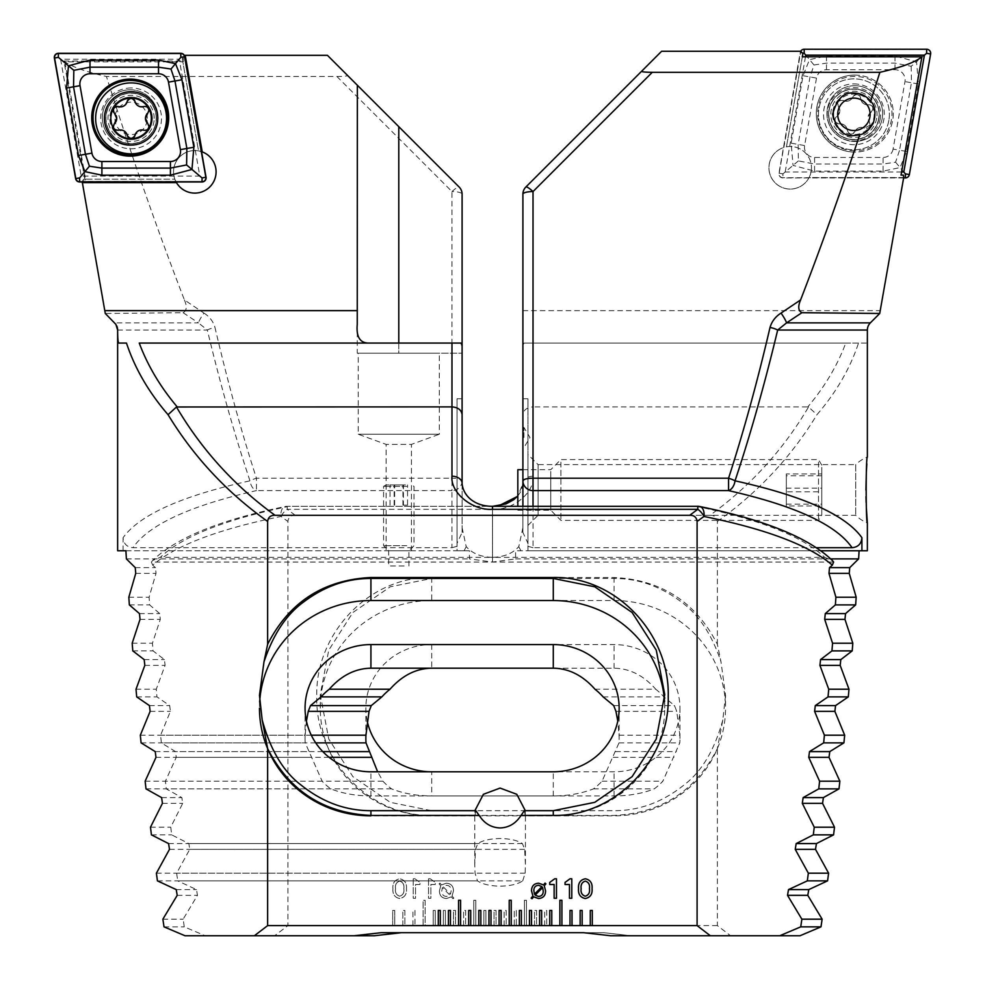<?xml version="1.0" encoding="UTF-8"?>
<svg xmlns="http://www.w3.org/2000/svg" width="985" height="985" viewBox="0 0 985 985"><rect width="100%" height="100%" fill="white"/><g stroke="black" fill="none" stroke-linecap="round" stroke-linejoin="round"><path stroke-width="0.74" stroke-dasharray="4.92 3.69" d="M386.12 550.75L411.447 550.75L386.12 550.75L386.12 444.383L358.257 434.25L358.257 353.196L439.31 353.196L358.257 353.196M411.447 550.75L411.447 444.383L386.12 444.383L411.447 444.383L439.31 434.25L358.257 434.25L439.31 434.25L439.31 353.196M139.242 343.063L398.79 343.063L398.79 353.196L357.247 353.196L357.247 324.348M357.247 353.196L462.1 353.196L462.1 194.18A10.133 10.133 0 0 0 459.133 187.015L398.79 126.671M497.708 506.327L492.5 506.684C474.167 505.194 464.034 497.425 462.1 483.376L462.1 398.79L462.1 532.442L457.04 543.326L457.04 550.75L469.426 550.75L469.426 558.889L492.5 562.066L833.618 562.066M117.634 550.75L457.04 550.75L457.04 398.79L457.04 543.326M522.715 880.861L525.153 873.19L525.424 864.288L524.66 849.341L522.419 843.591C517.408 840.365 509.971 838.678 500.097 838.53C490.222 838.678 482.785 840.365 477.774 843.591L475.533 849.341L474.77 864.288L475.041 873.19L477.491 880.861C482.428 884.222 489.964 885.983 500.097 886.143C510.23 885.983 517.765 884.222 522.715 880.861L177.694 880.861L176.647 873.19L189.76 849.341L188.837 843.591L171.698 834.861L170.75 827.203L182.693 803.341L181.856 797.604L166.256 788.874L165.406 781.203L176.253 757.354L175.49 751.604L161.355 742.875L160.592 735.204L170.393 711.355L169.703 705.605L156.96 696.875L156.27 689.217L165.074 665.367L164.458 659.618L153.057 650.888L152.441 643.217L160.296 619.368L159.73 613.618L149.621 604.888L149.092 597.23L156.012 573.369L155.507 567.631L152.675 565.156C175.675 545.394 218.473 529.154 281.057 516.46L287.903 521.434L287.903 925.617L274.643 935.75L205.249 935.75L184.269 926.86L183.136 919.19L197.48 895.34L196.483 889.59L177.694 880.861M475.804 810.68L474.918 815.839L474.893 810.68M131.091 87.973A30.4 30.4 0 0 0 100.692 118.372A30.4 30.4 0 0 0 131.091 148.772A30.4 30.4 0 0 0 161.478 118.372A30.4 30.4 0 0 0 131.091 87.973M131.091 97.096A21.276 21.276 0 0 0 109.815 118.372A21.276 21.276 0 0 0 131.091 139.648A21.276 21.276 0 0 0 152.367 118.372A21.276 21.276 0 0 0 110.221 114.223L112.893 129.404A21.276 21.276 0 0 0 152.367 118.372A21.276 21.276 0 0 0 131.091 97.096M112.893 129.404L110.221 114.223M173.532 171.846A21.276 21.276 0 0 0 194.808 193.122A21.276 21.276 0 0 0 216.084 171.846A21.276 21.276 0 0 0 194.808 150.57A21.276 21.276 0 0 0 173.532 171.846A21.276 21.276 0 0 1 198.551 150.89L182.853 61.895L64.961 61.895L85.547 179.159L174.825 179.159A21.276 21.276 0 0 1 173.532 171.846M327.451 55.332L347.533 75.414C347.631 76.079 344.097 76.448 336.907 76.498L106.442 76.498C84.944 71.609 70.785 66.438 63.951 60.996L84.956 180.095L82.568 180.772L83.688 179.159L82.888 181.462L175.823 181.462L176.463 182.607M175.823 181.462L174.825 179.159L85.547 179.159M462.1 532.442L462.1 480.828A10.133 9.788 0 0 1 451.98 490.616L451.98 547.722L132.913 547.722C148.735 524.746 189.908 505.711 256.432 490.616A10.133 6.366 77.5 0 1 249.968 480.828C181.806 495.861 139.513 514.823 123.088 537.699C123.593 543.769 126.868 547.106 132.913 547.722M115.885 324.348A10.133 10.133 0 0 1 116.796 325.986M117.634 330.037L207.33 330.037C220.406 384.519 234.627 434.779 249.968 480.828A10.133 2.499 -18 0 1 256.432 478.205C241.51 432.156 227.683 381.897 214.964 327.414A10.133 2.561 -13.1 0 0 207.33 330.037L198.416 322.871A10.133 1.477 123.4 0 1 203.944 313.082L184.404 299.933C157.317 229.813 131.325 155.334 106.442 76.498M123.088 550.75L123.088 537.699M63.951 60.996L183.702 60.984L183.136 57.77L185.192 55.332M184.404 299.933C187.212 306.507 186.768 310.767 183.099 312.701L105.284 313.476M82.568 180.772L82.198 182.52M64 60.984L64.961 61.895M183.136 57.77L182.274 58.632L198.551 150.89L200.977 151.481L184.207 56.33L182.287 58.608L182.853 61.895M182.828 61.759L183.702 60.984M462.1 343.063L462.1 353.196L398.79 353.196L398.79 343.063L462.1 343.063M336.907 76.498L451.98 191.558L451.98 478.205A10.133 2.623 180 0 1 462.1 480.828L462.1 398.79L457.04 398.79M357.358 85.239L347.533 75.414M126.474 343.063L118.828 343.063M451.98 547.722L457.04 546.306M462.1 527.738L466.213 546.65C472.308 553.496 481.074 557.054 492.5 557.35L824.667 557.35L832.35 560.49M466.213 546.65L464.107 550.75M125.908 550.75L469.426 550.75M370.926 810.68L370.926 815.839L474.918 815.839M524.389 810.68L525.288 815.839L553.287 815.839A111.44 107.648 0 0 0 664.74 708.19A111.44 107.648 0 0 0 664.53 701.652M525.288 815.839L525.3 810.68M259.671 701.936A111.44 107.648 0 0 0 259.474 708.19L259.474 695.275M151.431 834.861L171.698 834.861M156.393 873.19L475.041 873.19M525.153 873.19L176.647 873.19M157.428 880.861L477.491 880.861M183.099 312.701L198.416 322.871L114.666 322.871M203.944 313.082C209.46 316.542 213.142 321.319 214.964 327.414M451.98 191.558A10.133 1.884 135 0 1 459.133 187.015A10.133 10.133 0 0 1 462.1 194.18A10.133 2.623 180 0 0 451.98 191.558M184.995 935.75L354.034 935.75L381.06 932.709L583.686 932.709L610.7 935.75L779.751 935.75L630.966 935.75L603.94 932.709L401.314 932.709L603.94 932.709L630.966 935.75L730.624 935.75L717.363 925.617L717.363 748.637M306.433 721.094L305.153 735.204A65.86 63.606 0 0 0 305.067 738.467A65.86 63.606 0 0 0 305.227 742.875L322.144 781.203A65.86 63.606 0 0 0 330.751 788.874C342.632 793.516 356.028 795.88 370.926 795.954L553.287 795.954C568.185 795.88 581.581 793.516 593.462 788.874A65.86 63.606 0 0 0 602.069 781.203L618.986 742.875A65.86 63.606 0 0 0 619.146 738.467A65.86 63.606 0 0 0 619.06 735.204L617.78 721.094M699.818 506.536A10.133 6.07 -78.4 0 0 697.786 506.684C760.789 519.846 803.083 536.739 824.667 557.35M126.376 558.889L469.426 558.889M594.965 689.217L655.751 689.217A65.86 63.606 0 0 1 663.902 696.875L674.503 705.605L676.744 711.355L679.847 735.204A65.86 63.606 0 0 1 679.933 738.467A65.86 63.606 0 0 1 679.773 742.875L662.856 781.203A65.86 63.606 0 0 1 654.249 788.874C642.368 793.516 628.972 795.88 614.074 795.954L431.713 795.954C416.815 795.88 403.419 793.516 391.537 788.874A65.86 63.606 0 0 1 382.931 781.203L377.637 771.797M136.016 689.217L156.27 689.217M136.693 696.875L156.96 696.875M603.115 696.875L663.902 696.875M140.326 735.204L305.153 735.204M619.06 735.204L679.847 735.204M141.089 742.875L305.227 742.875M618.986 742.875L679.773 742.875M145.14 781.203L322.144 781.203M602.069 781.203L662.856 781.203M146.002 788.874L330.751 788.874M593.462 788.874L654.249 788.874M128.826 597.23L149.092 597.23M129.355 604.888L149.621 604.888M132.187 643.217L152.441 643.217M132.79 650.888L153.057 650.888M150.483 827.203L170.75 827.203M162.87 919.19L183.136 919.19M164.015 926.86L184.269 926.86M202.233 151.899L200.977 151.481M532.023 898.714L531.161 898.148L532.91 895.956L531.531 890.859C531.592 886.081 533.968 883.533 538.66 883.2L543.523 884.936L545.05 883.089L545.899 883.865L544.286 885.798L545.555 890.871C545.518 895.624 543.166 898.172 538.524 898.529L533.71 896.842L532.023 898.714M533.87 890.859L534.473 894.171L541.959 886.635L538.561 885.269C535.298 885.577 533.735 887.436 533.87 890.859M543.227 891.031L542.637 887.571L535.114 895.131L538.524 896.448C541.738 896.165 543.301 894.355 543.227 891.031M556.476 898.258L554.136 898.258L554.136 884.493L549.716 884.493L549.716 882.412L554.727 878.78L556.476 878.78L556.476 898.258M571.792 898.258L569.465 898.258L569.465 884.493L565.045 884.493L565.045 882.412L570.044 878.78L571.792 878.78L571.792 898.258M585.287 898.529C580.313 897.483 578.072 894.195 578.552 888.667C578.072 883.139 580.313 879.839 585.287 878.78C590.286 879.827 592.539 883.126 592.059 888.667C592.539 894.208 590.274 897.495 585.287 898.529M589.461 888.667C590.027 884.702 588.636 882.178 585.312 881.119C581.975 882.191 580.596 884.715 581.15 888.667C580.596 892.619 581.987 895.131 585.312 896.19C588.636 895.131 590.027 892.632 589.461 888.667M561.906 925.617L561.906 900.29L559.874 900.29L559.874 925.617L561.906 925.617M549.741 910.423L549.741 925.617L551.772 925.617L551.772 910.423L549.741 910.423M539.608 910.423L539.608 925.617L541.639 925.617L541.639 910.423L539.608 910.423M529.474 910.423L529.474 925.617L531.506 925.617L531.506 910.423L529.474 910.423M519.354 910.423L519.354 925.617L521.373 925.617L521.373 910.423L519.354 910.423M511.24 925.617L511.24 900.29L509.22 900.29L509.22 925.617L511.24 925.617M499.087 910.423L499.087 925.617L501.106 925.617L501.106 910.423L499.087 910.423M488.954 910.423L488.954 925.617L490.986 925.617L490.986 910.423L488.954 910.423M478.821 910.423L478.821 925.617L480.852 925.617L480.852 910.423L478.821 910.423M468.688 910.423L468.688 925.617L470.719 925.617L470.719 910.423L468.688 910.423M460.586 925.617L460.586 900.29L458.554 900.29L458.554 925.617L460.586 925.617M448.434 910.423L448.434 925.617L450.453 925.617L450.453 910.423L448.434 910.423M438.3 910.423L438.3 925.617L440.32 925.617L440.32 910.423L438.3 910.423M590.274 910.423L590.274 925.617L592.293 925.617L592.293 910.423L590.274 910.423M580.14 910.423L580.14 925.617L582.16 925.617L582.16 910.423L580.14 910.423M570.007 910.423L570.007 925.617L572.026 925.617L572.026 910.423L570.007 910.423M84.956 180.095L85.621 179.061M853.909 83.922A30.4 30.4 0 0 1 884.308 114.322A30.4 30.4 0 0 1 853.909 144.709A30.4 30.4 0 0 1 823.522 114.322A30.4 30.4 0 0 1 853.909 83.922M853.909 93.046A21.276 21.276 0 0 1 875.185 114.322A21.276 21.276 0 0 1 853.909 135.598A21.276 21.276 0 0 1 832.633 114.322A21.276 21.276 0 0 1 853.909 93.046M903.688 177.546L809.104 177.546L810.175 175.108A21.276 21.276 0 0 0 811.468 167.782A21.276 21.276 0 0 1 790.192 189.058A21.276 21.276 0 0 1 783.863 147.479L800.83 51.282M809.104 177.546A21.276 21.276 0 0 1 768.916 167.782A21.276 21.276 0 0 1 790.192 146.506A21.276 21.276 0 0 1 811.468 167.782A21.276 21.276 0 0 0 786.449 146.839L802.874 53.719M523.909 437.525L523.909 427.392L523.909 437.525M522.9 437.525L522.9 427.392L522.9 437.525M820.874 550.75L527.96 550.75L527.96 398.79L527.96 525.424L527.96 454.504L538.093 464.637L538.093 515.29L538.093 464.637L855.706 464.637L855.706 515.29L855.706 464.637A35.46 35.46 0 0 1 867.366 457.04L866.825 463.873M865.926 489.976L865.987 496.625M866.135 502.412L866.381 508.408M527.96 525.424L538.093 515.29L855.706 515.29A35.46 35.46 0 0 0 867.366 522.9M527.96 398.79L522.9 398.79L522.9 532.442L527.96 543.326L527.96 550.75L515.574 550.75L515.574 558.889L492.5 562.066L151.382 562.066L152.65 560.49C176.143 537.785 220.32 519.809 285.182 506.536L285.182 506.536A10.133 6.07 78.4 0 1 287.214 506.684C224.211 519.846 181.917 536.739 160.333 557.35L152.65 560.49M527.96 454.504L527.96 543.326M868.204 325.986L867.366 330.037C867.354 338.483 866.96 342.829 866.172 343.063L858.526 343.063C850.129 368.402 836.277 392.276 816.947 414.685L808.525 406.99C783.198 449.936 750.348 486.036 709.976 515.29L295.291 515.29C290.895 515.204 288.433 517.248 287.903 521.434M412.974 925.617L412.974 910.423L414.993 910.423L414.993 925.617L412.974 925.617L412.974 910.423L414.993 910.423L414.993 925.617L402.84 925.617L402.84 910.423L404.86 910.423L404.86 925.617L392.707 925.617L392.707 910.423L394.726 910.423L394.726 925.617L287.903 925.617M717.363 644.252L717.363 521.434C716.834 517.248 714.371 515.204 709.976 515.29M725.526 695.275L722.83 719.912L717.351 748.637C695.779 790.856 661.354 813.13 614.074 815.445L431.713 815.432C368.673 816.725 314.966 758.376 316.776 696.444C315.126 634.377 368.501 576.311 431.713 577.493L614.074 577.493C661.415 579.857 695.841 602.106 717.351 644.252L721.02 661.895L725.526 695.275L725.526 708.19A111.44 107.648 0 0 1 614.074 815.839L431.713 815.839A111.44 107.648 0 0 1 320.26 708.19A111.44 107.648 0 0 1 431.713 600.542L614.074 600.542A111.44 107.648 0 0 1 725.526 708.19M717.363 925.617L544.68 925.617L544.68 910.423L546.7 910.423L546.7 925.617L534.547 925.617L534.547 910.423L536.566 910.423L536.566 925.617L524.414 925.617L524.414 900.29L526.446 900.29L526.446 925.617L514.281 925.617L514.281 910.423L516.312 910.423L516.312 925.617L504.148 925.617L504.148 910.423L506.179 910.423L506.179 925.617L494.014 925.617L494.014 910.423L496.046 910.423L496.046 925.617L483.894 925.617L483.894 910.423L485.913 910.423L485.913 925.617L473.76 925.617L473.76 900.29L475.78 900.29L475.78 925.617L463.627 925.617L463.627 910.423L465.646 910.423L465.646 925.617L453.494 925.617L453.494 910.423L455.526 910.423L455.526 925.617L443.361 925.617L443.361 910.423L445.392 910.423L445.392 925.617L433.228 925.617L433.228 910.423L435.259 910.423L435.259 925.617L423.094 925.617L423.094 900.29L425.126 900.29L425.126 925.617L414.993 925.617M413.208 878.78L413.208 898.258L415.535 898.258L415.535 884.493L419.955 884.493L419.955 882.412L414.956 878.78L413.208 878.78L413.208 898.258L415.535 898.258L415.535 884.493L419.955 884.493L419.955 882.412L414.956 878.78L413.208 878.78M428.524 878.78L428.524 898.258L430.864 898.258L430.864 884.493L435.284 884.493L435.284 882.412L430.273 878.78L428.524 878.78L428.524 898.258L430.864 898.258L430.864 884.493L435.284 884.493L435.284 882.412L430.273 878.78L428.524 878.78M451.29 896.842L452.977 898.714L453.839 898.148L452.09 895.956L453.469 890.859C453.408 886.081 451.031 883.533 446.34 883.2L441.477 884.936L439.95 883.089L439.101 883.865L440.714 885.798L439.445 890.871C439.482 895.624 441.834 898.172 446.476 898.529L451.29 896.842L452.977 898.714L453.839 898.148L452.09 895.956L453.469 890.859C453.408 886.081 451.031 883.533 446.34 883.2L441.477 884.936L439.95 883.089L439.101 883.865L440.714 885.798L439.445 890.871C439.482 895.624 441.834 898.172 446.476 898.529L451.29 896.842M392.941 888.667C392.461 894.208 394.726 897.495 399.713 898.529C404.687 897.483 406.928 894.195 406.448 888.667C406.928 883.139 404.687 879.839 399.713 878.78C394.714 879.827 392.461 883.126 392.941 888.667C392.461 894.208 394.726 897.495 399.713 898.529C404.687 897.483 406.928 894.195 406.448 888.667C406.928 883.139 404.687 879.839 399.713 878.78C394.714 879.827 392.461 883.126 392.941 888.667M867.366 550.75L515.574 550.75M800.005 935.75L730.624 935.75M717.363 521.434C758.056 492.463 791.263 456.88 816.947 414.685M661.6 51.282L525.867 187.015A10.133 10.133 0 0 0 522.9 194.18L522.9 346.942A10.133 8.299 0 0 1 524.069 343.063L845.758 343.063C837.349 365.583 824.691 386.859 807.786 406.891L808.525 406.99M522.9 532.442L522.9 506.327M295.291 515.29L287.214 509.307L492.5 509.307C512.545 510.784 534.843 492.586 533.02 476.211L533.02 406.891L807.786 406.891M533.02 343.063L533.02 406.891C526.913 407.384 523.54 409.982 522.9 414.685M866.172 343.063L524.069 343.063M845.758 343.063L858.526 343.063M533.02 506.327L533.02 547.722L816.466 547.722M533.02 547.722L527.96 546.306M522.9 527.738L518.787 546.65C512.692 553.496 503.926 557.054 492.5 557.35L160.333 557.35M518.787 546.65L520.893 550.75M533.02 476.211A10.133 7.166 0 0 0 522.9 483.376L517.827 496.255M367.22 721.094A65.86 63.606 0 0 1 365.854 708.19A65.86 63.606 0 0 1 431.713 644.584L614.074 644.584A65.86 63.606 0 0 1 679.933 708.19A65.86 63.606 0 0 1 614.074 771.797L431.713 771.797L431.713 795.954M431.713 644.584L431.713 668.199L614.074 668.199C629.674 668.433 643.562 675.439 655.751 689.217M722.83 719.912C714.531 750.164 701.492 771.92 683.75 785.193C662.376 802.246 639.154 810.741 614.074 810.68L431.713 810.68L390.282 802.344L352.913 776.672L328.744 738.996L320.26 694.56L328.744 650.137L352.913 612.461L390.282 586.789L431.713 578.454L614.074 578.454C637.948 578.404 660.209 586.124 680.881 601.626C698.427 614.16 711.798 634.241 721.02 661.895M152.675 565.156L151.382 562.066M492.5 509.307L492.5 506.327L287.214 506.327L287.214 509.307A10.133 5.257 -52.6 0 0 281.057 516.46A10.133 6.07 78.4 0 1 285.182 506.536A10.133 10.133 0 0 1 287.214 506.327L697.786 506.327M830.737 558.889L515.574 558.889M311.309 735.204L160.592 735.204M315.717 742.875L161.355 742.875M382.931 781.203L165.406 781.203M391.537 788.874L166.256 788.874M354.034 935.75L205.249 935.75M401.314 932.709L374.3 935.75L274.643 935.75M802.332 56.822L786.449 146.839L783.863 147.479M903.43 175.108L901.041 175.108M451.13 890.859L450.527 894.171L443.041 886.635L446.439 885.269C449.702 885.577 451.265 887.436 451.13 890.859L450.527 894.171L443.041 886.635L446.439 885.269C449.702 885.577 451.265 887.436 451.13 890.859M441.772 891.031L442.363 887.571L449.886 895.131L446.476 896.448C443.262 896.165 441.699 894.355 441.772 891.031L442.363 887.571L449.886 895.131L446.476 896.448C443.262 896.165 441.699 894.355 441.772 891.031M395.539 888.667C394.973 884.702 396.364 882.178 399.688 881.119C403.025 882.191 404.404 884.715 403.85 888.667C404.404 892.619 403.013 895.131 399.688 896.19C396.364 895.131 394.973 892.632 395.539 888.667C394.973 884.702 396.364 882.178 399.688 881.119C403.025 882.191 404.404 884.715 403.85 888.667C404.404 892.619 403.013 895.131 399.688 896.19C396.364 895.131 394.973 892.632 395.539 888.667M423.094 925.617L423.094 900.29L425.126 900.29L425.126 925.617M433.228 925.617L433.228 910.423L435.259 910.423L435.259 925.617M443.361 925.617L443.361 910.423L445.392 910.423L445.392 925.617M453.494 925.617L453.494 910.423L455.526 910.423L455.526 925.617M463.627 925.617L463.627 910.423L465.646 910.423L465.646 925.617M473.76 925.617L473.76 900.29L475.78 900.29L475.78 925.617M483.894 925.617L483.894 910.423L485.913 910.423L485.913 925.617M494.014 925.617L494.014 910.423L496.046 910.423L496.046 925.617M504.148 925.617L504.148 910.423L506.179 910.423L506.179 925.617M514.281 925.617L514.281 910.423L516.312 910.423L516.312 925.617M524.414 925.617L524.414 900.29L526.446 900.29L526.446 925.617M534.547 925.617L534.547 910.423L536.566 910.423L536.566 925.617M544.68 925.617L544.68 910.423L546.7 910.423L546.7 925.617M392.707 925.617L392.707 910.423L394.726 910.423L394.726 925.617M402.84 925.617L402.84 910.423L404.86 910.423L404.86 925.617M517.827 506.327L517.827 469.71M550.75 471.458L550.75 510.23L550.75 471.458M560.884 462.199L560.884 520.363L560.884 462.199M818.523 462.199L818.523 520.363L818.523 462.199M821.773 467.333L821.773 514.749L821.773 467.333M821.773 488.129L821.773 505.994L821.773 473.933L821.773 488.129L786.313 488.129L786.313 473.933L821.773 473.933M821.773 475.767L786.313 475.767L786.313 473.933M786.313 475.767L786.313 491.81L821.773 491.81M786.313 491.81L786.313 505.994L821.773 505.994M786.313 488.129L786.313 505.994M786.313 504.16L821.773 504.16M130.205 89.77A27.863 27.863 0 0 0 102.354 117.634A27.863 27.863 0 0 0 130.205 145.497A27.863 27.863 0 0 0 158.068 117.634A27.863 27.863 0 0 0 130.205 89.77A27.863 27.863 0 0 0 102.354 117.634A27.863 27.863 0 0 0 130.205 145.497A27.863 27.863 0 0 0 158.068 117.634A27.863 27.863 0 0 0 130.205 89.77A27.863 27.863 0 0 0 102.354 117.634A27.863 27.863 0 0 0 130.205 145.497M130.205 79.132A38.501 38.501 0 0 0 91.716 117.634A38.501 38.501 0 0 0 130.205 156.135A38.501 38.501 0 0 0 168.706 117.634A38.501 38.501 0 0 0 130.205 79.132A38.501 38.501 0 0 1 168.706 117.634A38.501 38.501 0 0 1 130.205 156.135M60.59 59.223L81.201 176.056L199.82 176.056L179.221 59.223L60.59 59.223L58.374 57.352L54.372 58.053M81.201 176.056L79.625 177.916L75.636 178.617M179.221 59.223L180.797 57.352L180.797 53.301M199.82 176.056L202.048 177.916L206.037 177.214M154.177 118.372A23.086 23.086 0 0 0 131.091 95.286A23.086 23.086 0 0 0 107.993 118.372A23.086 23.086 0 0 0 131.091 141.458A23.086 23.086 0 0 0 154.177 118.372M147.688 123.47A3.989 3.989 0 0 1 148.944 126.376M143.785 106.565A3.989 3.989 0 0 1 147.676 113.287M105.752 118.372A25.327 25.327 0 0 0 131.091 143.699A25.327 25.327 0 0 0 156.418 118.372A25.327 25.327 0 0 0 131.091 93.046A25.327 25.327 0 0 0 105.752 118.372A25.327 25.327 0 0 0 131.091 143.699A25.327 25.327 0 0 0 156.418 118.372A25.327 25.327 0 0 0 131.091 93.046A25.327 25.327 0 0 0 105.752 118.372M147.294 118.372A16.216 16.216 0 0 0 131.091 102.157A16.216 16.216 0 0 0 114.876 118.372A16.216 16.216 0 0 0 131.091 134.588A16.216 16.216 0 0 0 147.294 118.372M166.551 118.372A35.46 35.46 0 0 0 131.091 82.912A35.46 35.46 0 0 0 95.631 118.372A35.46 35.46 0 0 0 131.091 153.832A35.46 35.46 0 0 0 166.551 118.372M147.331 129.589A3.989 3.989 0 0 1 143.81 130.205M133.603 137.518A3.989 3.989 0 0 1 128.629 137.518M118.409 130.229A3.989 3.989 0 0 1 114.519 123.507M116.131 115.614A6.981 6.981 0 0 0 114.506 113.324M113.3 111.009A3.989 3.989 0 0 1 115.774 106.7M128.592 99.288A3.989 3.989 0 0 1 133.566 99.276M854.795 85.72A27.863 27.863 0 0 1 882.646 113.583A27.863 27.863 0 0 1 854.795 141.446A27.863 27.863 0 0 1 826.932 113.583A27.863 27.863 0 0 1 854.795 85.72A27.863 27.863 0 0 1 882.646 113.583A27.863 27.863 0 0 1 854.795 141.446A27.863 27.863 0 0 1 826.932 113.583A27.863 27.863 0 0 1 854.795 85.72A27.863 27.863 0 0 1 882.646 113.583A27.863 27.863 0 0 1 854.795 141.446M854.795 75.082A38.501 38.501 0 0 1 893.284 113.583A38.501 38.501 0 0 1 854.795 152.084A38.501 38.501 0 0 1 816.294 113.583A38.501 38.501 0 0 1 854.795 75.082A38.501 38.501 0 0 1 893.284 113.583A38.501 38.501 0 0 1 854.795 152.084A38.501 38.501 0 0 1 816.294 113.583A38.501 38.501 0 0 1 854.795 75.082A38.501 38.501 0 0 0 816.294 113.583A38.501 38.501 0 0 0 854.795 152.084M893.075 149.08A10.133 10.133 0 0 1 883.102 157.452L814.583 157.452A10.133 10.133 0 0 1 804.61 145.558L816.503 78.086A10.133 10.133 0 0 1 826.477 69.713L894.996 69.713A10.133 10.133 0 0 1 904.981 81.607L893.075 149.08L899.564 150.225L895.574 162.18L883.102 164.039L883.102 157.452M903.614 177.916L782.952 177.916A4.051 4.051 0 0 1 778.963 173.163L800.214 52.599A4.051 4.051 0 0 1 800.694 51.282M901.595 171.993L785.18 171.993L782.952 173.865L778.963 173.163M785.18 171.993L805.484 56.822M905.375 177.719L782.952 177.719A3.854 3.854 0 0 1 779.16 173.2L800.411 52.636A3.854 3.854 0 0 1 804.203 49.447L926.626 49.447A3.854 3.854 0 0 1 930.419 53.966L909.167 174.53A3.854 3.854 0 0 1 905.375 177.719L905.375 173.865L909.167 174.53M883.102 171.131L883.102 164.039L814.583 164.039L798.404 160.9L798.121 144.413L810.015 76.941L814.016 64.985L826.477 63.126L894.996 63.126L911.174 66.266L916.542 61.772L894.996 56.034L826.477 56.034L809.485 59.605L803.034 75.71L791.14 143.182L793.036 165.406L814.583 171.131L883.102 171.131L900.093 167.573L906.545 151.456L918.439 83.984L916.542 61.772L926.626 53.301L926.626 49.447M814.016 64.985L804.203 53.301L804.203 49.447M895.574 162.18L905.375 173.865M798.404 160.9L782.952 173.865L782.952 177.916M911.174 66.266L911.457 82.752L904.981 81.607M876.687 118.163A23.086 23.086 0 0 1 850.08 137.087A23.086 23.086 0 0 1 831.143 110.48A23.086 23.086 0 0 1 857.75 91.556A23.086 23.086 0 0 1 876.687 118.163M838.432 106.503A6.981 6.981 0 0 1 839.749 111.884L838.432 106.503C837.004 101.96 838.654 99.965 843.394 100.519C847.58 102.058 850.757 100.889 852.936 96.973C856.15 93.464 858.711 93.895 860.595 98.278C861.346 102.674 863.968 104.841 868.425 104.767C871.429 104.841 872.907 106.38 872.858 109.397L871.134 112.056A3.989 3.989 0 0 0 868.425 104.767A6.981 6.981 0 0 1 860.595 98.278A3.989 3.989 0 0 0 852.936 96.973A6.981 6.981 0 0 1 843.394 100.519A3.989 3.989 0 0 0 838.432 106.503M870.186 125.157L864.473 128.075A3.989 3.989 0 0 0 869.435 122.091L870.186 125.157M828.939 110.111A25.327 25.327 0 0 1 858.132 89.34A25.327 25.327 0 0 1 878.891 118.532A25.327 25.327 0 0 1 849.698 139.291A25.327 25.327 0 0 1 828.939 110.111A25.327 25.327 0 0 1 858.132 89.34A25.327 25.327 0 0 1 878.891 118.532A25.327 25.327 0 0 1 849.698 139.291A25.327 25.327 0 0 1 828.939 110.111M880.233 118.754A26.681 26.681 0 0 1 849.476 140.633A26.681 26.681 0 0 1 827.597 109.877A26.681 26.681 0 0 1 858.354 88.01A26.681 26.681 0 0 1 880.233 118.754M888.876 120.219A35.46 35.46 0 0 1 848.011 149.289A35.46 35.46 0 0 1 818.954 108.424A35.46 35.46 0 0 1 859.819 79.354A35.46 35.46 0 0 1 888.876 120.219A35.46 35.46 0 0 1 848.011 149.289A35.46 35.46 0 0 1 818.954 108.424A35.46 35.46 0 0 1 859.819 79.354A35.46 35.46 0 0 1 888.876 120.219M871.134 112.056L868.117 116.71L869.435 122.091A6.981 6.981 0 0 1 871.134 112.056M833.938 110.948A20.266 20.266 0 0 1 857.282 94.338A20.266 20.266 0 0 1 873.892 117.695A20.266 20.266 0 0 1 850.547 134.305A20.266 20.266 0 0 1 833.938 110.948M839.749 111.933L839.749 111.884A6.981 6.981 0 0 1 836.733 116.538L839.749 111.933M864.473 128.075C860.287 126.523 857.11 127.705 854.931 131.621C851.717 135.13 849.156 134.699 847.272 130.315C846.521 125.92 843.911 123.753 839.442 123.827C834.788 122.793 833.876 120.367 836.733 116.538A3.989 3.989 0 0 0 839.442 123.827A6.981 6.981 0 0 1 847.272 130.315A3.989 3.989 0 0 0 854.931 131.621A6.981 6.981 0 0 1 864.473 128.075M404.121 565.956L388.656 565.956L404.121 565.956M404.121 550.75L388.656 550.75L404.121 550.75M406.793 545.69L383.584 545.69L406.793 545.69M406.793 486.368L383.584 486.368L406.793 486.368M405.463 484.903L386.12 484.903L405.463 484.903M403.407 484.903L390.011 484.903L403.407 484.903L403.407 505.17L407.556 505.17L407.556 484.903M407.556 505.17L403.407 505.17M394.64 505.17L394.64 484.903M390.011 505.17L390.011 484.903M394.16 505.17L394.16 484.903M402.927 505.17L402.927 484.903M451.98 480.828L451.98 490.616L256.432 490.616L256.432 478.205L451.98 478.205L451.98 480.828M492.5 562.066L492.5 506.327L492.5 562.066M553.287 810.68L553.287 815.839M522.419 843.591L188.837 843.591M168.583 843.591L477.774 843.591M524.66 849.341L189.76 849.341M169.494 849.341L475.533 849.341M176.216 889.59L196.483 889.59M370.926 795.954L370.926 771.797M553.287 795.954L553.287 771.797M144.82 665.367L165.074 665.367M149.437 705.605L169.703 705.605M613.717 705.605L674.503 705.605M150.126 711.355L170.393 711.355M615.957 711.355L676.744 711.355M155.224 751.604L308.65 751.604M615.563 751.604L676.35 751.604M155.987 757.354L311.026 757.354M613.187 757.354L673.974 757.354M161.602 797.604L181.856 797.604M135.253 567.631L155.507 567.631M135.745 573.369L156.012 573.369M139.464 613.618L159.73 613.618M140.03 619.368L160.296 619.368M144.192 659.618L164.458 659.618M162.439 803.341L182.693 803.341M177.214 895.34L197.48 895.34M614.074 795.954L614.074 771.797M614.074 668.199L614.074 644.584M614.074 577.493L614.074 600.542M431.713 577.493L431.713 600.542M322.797 751.604L175.49 751.604M329.138 757.354L176.253 757.354M522.9 310.644L880.221 310.644M79.625 177.916L79.625 181.966M58.374 57.352L58.374 53.301M180.797 57.352L184.786 56.65M202.048 177.916L202.048 181.966M156.209 118.372A25.13 25.13 0 0 0 131.091 93.243A25.13 25.13 0 0 0 105.961 118.372A25.13 25.13 0 0 0 131.091 143.502A25.13 25.13 0 0 0 156.209 118.372M854.795 150.754A37.171 37.171 0 0 1 817.624 113.583A37.171 37.171 0 0 1 854.795 76.411A37.171 37.171 0 0 1 891.954 113.583A37.171 37.171 0 0 1 854.795 150.754M802.233 52.956L800.214 52.599M926.626 53.301L930.419 53.966M779.16 173.2L782.952 173.865L782.952 177.719M804.203 53.301L800.411 52.636M918.439 83.984L911.457 82.752L899.564 150.225L906.545 151.456M894.996 56.034L894.996 69.713M826.477 56.034L826.477 69.713M803.034 75.71L816.503 78.086M791.14 143.182L804.61 145.558M814.583 171.131L814.583 157.452M878.694 118.495A25.13 25.13 0 0 1 849.735 139.094A25.13 25.13 0 0 1 829.136 110.135A25.13 25.13 0 0 1 858.095 89.536A25.13 25.13 0 0 1 878.694 118.495M474.77 864.288L474.77 813.179M305.067 738.467L305.067 708.19M619.146 738.467L619.146 708.19M664.74 694.56L664.74 708.19M525.424 864.288L525.424 813.179M522.9 427.392L523.909 427.392L529.992 437.525L523.909 447.658L522.9 447.658M679.933 738.467L679.933 708.19M365.854 738.467L365.854 708.19M320.26 694.56L320.26 708.19M517.827 495.96L520.954 491.355L522.9 483.376M517.827 510.23L550.75 510.23L560.884 520.363L818.523 520.363L821.773 514.749M821.773 465.191L818.523 459.576L560.884 459.576L550.75 469.71L522.9 469.71M408.91 565.956L408.91 550.75L413.983 545.69L413.983 486.368L411.447 484.903M386.12 484.903L383.584 486.368L383.584 545.69L388.656 550.75L388.656 565.956"/><path stroke-width="1.48" d="M462.1 398.79L462.1 194.18A10.133 10.133 0 0 0 459.133 187.015L357.358 85.239L357.247 324.348C356.114 337.129 360.165 343.371 369.424 343.063M521.016 815.432L553.287 815.432L553.287 810.68L524.389 810.68L521.016 815.432C515.844 823.485 508.876 827.646 500.097 827.942C491.318 827.646 484.349 823.485 479.19 815.432L475.804 810.68L370.926 810.68C345.846 810.741 322.624 802.246 301.25 785.193C283.508 771.92 270.469 750.164 262.17 719.912L259.474 695.275L263.98 661.895L267.649 644.252C289.159 602.106 323.585 579.857 370.926 577.493L370.926 578.454C347.052 578.404 324.791 586.124 304.119 601.626C286.573 614.16 273.202 634.241 263.98 661.895M525.3 810.68L516.805 794.304L500.097 788.074L483.389 794.304L474.893 810.68M175.823 181.462L176.463 182.607A21.276 21.276 0 0 0 216.084 171.846A21.276 21.276 0 0 0 202.233 151.899L200.977 151.481M116.796 325.986A10.133 10.133 0 0 1 117.634 330.037L115.885 324.348L105.284 313.476L82.247 181.966M267.637 748.637L267.637 925.617L254.376 935.75L184.995 935.75L164.015 926.86L162.87 919.19L177.214 895.34L176.216 889.59L157.428 880.861L156.393 873.19L169.494 849.341L168.583 843.591L151.431 834.861L150.483 827.203L162.439 803.341L161.602 797.604L146.002 788.874L145.14 781.203L155.987 757.354L155.224 751.604L141.089 742.875L140.326 735.204L150.126 711.355L149.437 705.605L136.693 696.875L136.016 689.217L144.82 665.367L144.192 659.618L132.79 650.888L132.187 643.217L140.03 619.368L139.464 613.618L129.355 604.888L128.826 597.23L135.745 573.369L135.253 567.631L126.376 558.889L125.908 550.75L117.634 550.75L117.634 330.037C117.646 338.483 118.04 342.829 118.828 343.063L126.474 343.063C134.871 368.402 148.723 392.276 168.053 414.685L176.475 406.99C201.802 449.936 234.652 486.036 275.024 515.29L689.709 515.29C694.105 515.204 696.567 517.248 697.097 521.434L697.097 925.617L710.357 935.75L779.751 935.75L800.731 926.86L801.864 919.19L787.52 895.34L788.517 889.59L807.306 880.861L808.353 873.19L795.24 849.341L796.163 843.591L813.302 834.861L814.25 827.203L802.307 803.341L803.144 797.604L818.744 788.874L819.594 781.203L808.747 757.354L809.51 751.604L823.645 742.875L824.408 735.204L814.607 711.355L815.297 705.605L828.04 696.875L828.73 689.217L819.926 665.367L820.542 659.618L831.943 650.888L832.559 643.217L824.704 619.368L825.27 613.618L835.379 604.888L835.908 597.23L828.988 573.369L829.493 567.631L832.325 565.156C809.325 545.394 766.527 529.154 703.943 516.46L697.097 521.434M398.79 343.063L398.79 126.671L327.451 55.332L185.205 55.332L202.233 151.899M176.463 182.607L82.211 182.607M177.214 406.891C160.309 386.859 147.651 365.583 139.242 343.063L462.1 343.063L462.1 483.376A10.133 7.166 -0 0 0 451.98 476.211L451.98 406.891L176.475 406.99M592.059 888.667C592.539 894.208 590.274 897.495 585.287 898.529C580.313 897.483 578.072 894.195 578.552 888.667C578.072 883.139 580.313 879.839 585.287 878.78C590.286 879.827 592.539 883.126 592.059 888.667M556.476 878.78L556.476 898.258L554.136 898.258L554.136 884.493L549.716 884.493L549.716 882.412L554.727 878.78L556.476 878.78M533.71 896.842L532.023 898.714L531.161 898.148L532.91 895.956L531.531 890.859C531.592 886.081 533.968 883.533 538.66 883.2L543.523 884.936L545.05 883.089L545.899 883.865L544.286 885.798L545.555 890.871C545.518 895.624 543.166 898.172 538.524 898.529L533.71 896.842M571.792 878.78L571.792 898.258L569.465 898.258L569.465 884.493L565.045 884.493L565.045 882.412L570.044 878.78L571.792 878.78M262.17 719.912L267.649 748.637C289.221 790.856 323.646 813.13 370.926 815.445L479.19 815.432M267.637 925.617L440.32 925.617L440.32 910.423L438.3 910.423L438.3 925.617M440.32 925.617L450.453 925.617L450.453 910.423L448.434 910.423L448.434 925.617M450.453 925.617L460.586 925.617L460.586 900.29L458.554 900.29L458.554 925.617M460.586 925.617L470.719 925.617L470.719 910.423L468.688 910.423L468.688 925.617M470.719 925.617L480.852 925.617L480.852 910.423L478.821 910.423L478.821 925.617M480.852 925.617L490.986 925.617L490.986 910.423L488.954 910.423L488.954 925.617M490.986 925.617L501.106 925.617L501.106 910.423L499.087 910.423L499.087 925.617M501.106 925.617L511.24 925.617L511.24 900.29L509.22 900.29L509.22 925.617M511.24 925.617L521.373 925.617L521.373 910.423L519.354 910.423L519.354 925.617M521.373 925.617L531.506 925.617L531.506 910.423L529.474 910.423L529.474 925.617M531.506 925.617L541.639 925.617L541.639 910.423L539.608 910.423L539.608 925.617M541.639 925.617L551.772 925.617L551.772 910.423L549.741 910.423L549.741 925.617M551.772 925.617L561.906 925.617L561.906 900.29L559.874 900.29L559.874 925.617M561.906 925.617L572.026 925.617L572.026 910.423L570.007 910.423L570.007 925.617M572.026 925.617L582.16 925.617L582.16 910.423L580.14 910.423L580.14 925.617M582.16 925.617L592.293 925.617L592.293 910.423L590.274 910.423L590.274 925.617M592.293 925.617L697.097 925.617M267.637 644.252L267.637 521.434C268.166 517.248 270.629 515.204 275.024 515.29M553.287 815.432C616.327 816.725 670.034 758.376 668.224 696.444C669.874 634.377 616.499 576.311 553.287 577.493L370.926 577.493M370.926 644.584A65.86 63.606 0 0 0 305.067 708.19A65.86 63.606 0 0 0 370.926 771.797L553.287 771.797A65.86 63.606 0 0 0 619.146 708.19A65.86 63.606 0 0 0 553.287 644.584L370.926 644.584L370.926 668.199C355.326 668.433 341.438 675.439 329.249 689.217A65.86 63.606 0 0 0 321.098 696.875L310.497 705.605L308.256 711.355L306.433 721.094M664.53 701.652A111.44 107.648 0 0 0 553.287 600.542L370.926 600.542A111.44 107.648 0 0 0 259.671 701.936M259.474 708.19A111.44 107.648 0 0 0 370.926 815.839M267.637 521.434C226.944 492.463 193.737 456.88 168.053 414.685M451.98 343.063L451.98 406.891C458.087 407.384 461.46 409.982 462.1 414.685M254.376 935.75L354.034 935.75L381.06 932.709L583.686 932.709L610.7 935.75L710.357 935.75M689.709 515.29L697.786 509.307A10.133 5.257 52.6 0 1 703.943 516.46A10.133 6.07 -78.4 0 0 699.818 506.536C764.68 519.809 808.857 537.785 832.35 560.49L833.618 562.066L832.325 565.156M617.78 721.094L615.957 711.355L613.717 705.605L603.115 696.875A65.86 63.606 0 0 0 594.965 689.217C582.775 675.439 568.887 668.433 553.287 668.199L370.926 668.199M553.287 810.68L594.718 802.344L632.087 776.672L656.256 738.996L664.74 694.56L656.256 650.137L632.087 612.461L594.718 586.789L553.287 578.454L370.926 578.454L370.926 600.542M699.818 506.536L699.818 506.536A10.133 10.133 0 0 0 697.786 506.327L697.786 509.307L492.5 509.307C472.455 510.784 450.157 492.586 451.98 476.211M542.637 887.571L535.114 895.131L538.524 896.448C541.738 896.165 543.301 894.355 543.227 891.031L542.637 887.571M534.473 894.171L541.959 886.635L538.561 885.269C535.298 885.577 533.735 887.436 533.87 890.859L534.473 894.171M585.312 881.119C581.975 882.191 580.596 884.715 581.15 888.667C580.596 892.619 581.987 895.131 585.312 896.19C588.636 895.131 590.027 892.632 589.461 888.667C590.027 884.702 588.636 882.178 585.312 881.119M800.596 299.933C797.788 306.507 798.232 310.767 801.901 312.701L786.584 322.871A10.133 1.477 -123.4 0 0 781.056 313.082L800.596 299.933C820.874 247.42 840.574 192.383 859.696 134.797C864.768 133.935 869.324 130.008 873.338 123.002C876.084 112.906 875.185 105.654 870.678 101.209L879.876 72.311L652.279 72.311C645.101 72.25 641.555 71.893 641.666 71.216L525.867 187.015A10.133 10.133 0 0 0 522.9 194.18L522.9 480.828A10.133 9.788 0 0 0 533.02 490.616L533.02 506.327M859.696 134.797L853.909 135.598C843.862 136.804 836.77 129.712 832.633 114.322C836.77 98.931 843.862 91.839 853.909 93.046C860.755 93.206 866.332 95.927 870.678 101.209M866.825 463.873L866.369 471.778M866.344 472.123L865.926 489.976M865.987 496.625L866.135 502.412M866.381 508.408L867.366 522.9C865.803 524.586 865.803 455.316 867.366 457.04L867.366 330.037L777.67 330.037C764.594 384.519 750.373 434.779 735.032 480.828C803.194 495.861 845.487 514.823 861.912 537.699C861.407 543.769 858.132 547.106 852.087 547.722C836.265 524.746 795.092 505.711 728.568 490.616A10.133 6.366 -77.5 0 0 735.032 480.828A10.133 2.499 18 0 0 728.568 478.205C743.49 432.156 757.317 381.897 770.036 327.414A10.133 2.561 13.1 0 1 777.67 330.037L786.584 322.871L870.334 322.871L879.716 313.476L903.688 177.546L903.43 175.108L901.041 175.108L921.898 56.822C915.2 62.264 901.201 67.423 879.876 72.311M870.334 322.871L869.115 324.348A10.133 10.133 0 0 0 867.366 330.037M869.115 324.348L868.204 325.986M861.912 537.699L861.912 550.75L867.366 550.75L867.366 522.9M859.092 550.75L858.625 558.889L849.747 567.631L849.255 573.369L856.174 597.23L855.645 604.888L845.536 613.618L844.97 619.368L852.813 643.217L852.21 650.888L840.808 659.618L840.18 665.367L848.984 689.217L848.307 696.875L835.563 705.605L834.874 711.355L844.674 735.204L843.911 742.875L829.776 751.604L829.013 757.354L839.86 781.203L838.998 788.874L823.398 797.604L822.561 803.341L834.517 827.203L833.569 834.861L816.417 843.591L815.506 849.341L828.607 873.19L827.572 880.861L808.784 889.59L807.786 895.34L822.13 919.19L820.985 926.86L800.005 935.75L779.751 935.75M522.9 346.942L522.9 398.79M522.9 506.327L522.9 480.828A10.133 2.623 180 0 1 533.02 478.205L728.568 478.205L728.568 490.616L533.02 490.616L533.02 191.558A10.133 1.884 -135 0 0 525.867 187.015A10.133 10.133 0 0 0 522.9 194.18A10.133 2.623 180 0 1 533.02 191.558L652.279 72.311M801.901 312.701L879.716 313.476M781.056 313.082C775.54 316.542 771.858 321.319 770.036 327.414M921.898 56.822L802.332 56.822L802.874 53.719L800.83 51.282L661.6 51.282L641.666 71.216M861.912 550.75L820.874 550.75M816.466 547.722L852.087 547.722M517.827 496.255L497.708 506.327M431.713 771.797A65.86 63.606 0 0 1 367.22 721.094M377.637 771.797L366.014 742.875A65.86 63.606 0 0 1 365.854 738.467A65.86 63.606 0 0 1 365.94 735.204L369.043 711.355L371.283 705.605L381.885 696.875A65.86 63.606 0 0 1 390.035 689.217C402.225 675.439 416.113 668.433 431.713 668.199M858.625 558.889L830.737 558.889M390.035 689.217L329.249 689.217M848.984 689.217L828.73 689.217M848.307 696.875L828.04 696.875M381.885 696.875L321.098 696.875M844.674 735.204L824.408 735.204M365.94 735.204L311.309 735.204M843.911 742.875L823.645 742.875M366.014 742.875L315.717 742.875M839.86 781.203L819.594 781.203M838.998 788.874L818.744 788.874M856.174 597.23L835.908 597.23M855.645 604.888L835.379 604.888M852.813 643.217L832.559 643.217M852.21 650.888L831.943 650.888M834.517 827.203L814.25 827.203M833.569 834.861L813.302 834.861M828.607 873.19L808.353 873.19M827.572 880.861L807.306 880.861M822.13 919.19L801.864 919.19M820.985 926.86L800.731 926.86M401.314 932.709L374.3 935.75L354.034 935.75M522.9 469.71L517.827 469.71L517.827 506.327M130.205 79.132A38.501 38.501 0 0 0 91.716 117.634A38.501 38.501 0 0 0 130.205 156.135A38.501 38.501 0 0 0 168.706 117.634A38.501 38.501 0 0 0 130.205 79.132M91.925 153.131A10.133 10.133 0 0 0 101.898 161.503L170.417 161.503A10.133 10.133 0 0 0 180.39 149.621L168.497 82.137A10.133 10.133 0 0 0 158.523 73.764L90.004 73.764A10.133 10.133 0 0 0 80.019 85.658L91.925 153.131L85.436 154.276L89.426 166.231L101.898 168.09L101.898 161.503M75.636 178.617A4.051 4.051 0 0 0 79.625 181.966L202.048 181.966A4.051 4.051 0 0 0 206.037 177.214L184.786 56.65A4.051 4.051 0 0 0 180.797 53.301L58.374 53.301A4.051 4.051 0 0 0 54.372 58.053L75.636 178.617M79.625 181.769L202.048 181.769A3.854 3.854 0 0 0 205.84 177.251L184.589 56.687A3.854 3.854 0 0 0 180.797 53.51L58.374 53.51A3.854 3.854 0 0 0 54.581 58.029L75.833 178.593A3.854 3.854 0 0 0 79.625 181.769L79.625 177.916L75.833 178.593M101.898 175.182L101.898 168.09L170.417 168.09L186.596 164.951L186.879 148.476L174.985 80.992L170.984 69.036L158.523 67.177L90.004 67.177L73.826 70.317L68.457 65.823L90.004 60.085L158.523 60.085L175.515 63.656L181.966 79.76L193.86 147.245L191.964 169.457L170.417 175.182L101.898 175.182L84.907 171.624L78.455 155.507L66.561 88.034L68.457 65.823L58.374 57.352L58.374 53.51M170.984 69.036L180.797 57.352L180.797 53.51M89.426 166.231L79.625 177.916M186.596 164.951L202.048 177.916L202.048 181.769M73.826 70.317L73.543 86.803L80.019 85.658M114.519 123.507A6.981 6.981 0 0 0 116.71 118.422L114.519 123.507C112.352 127.742 113.644 129.995 118.409 130.229C122.805 129.404 125.735 131.091 127.225 135.314C129.823 139.304 132.409 139.304 135.007 135.302C136.484 131.091 139.414 129.392 143.81 130.205C146.777 130.636 148.489 129.355 148.944 126.376L145.484 118.372L148.932 110.394C148.476 107.402 146.753 106.134 143.785 106.565C139.402 107.39 136.459 105.703 134.97 101.492C132.372 97.49 129.786 97.49 127.2 101.492C125.723 105.703 122.78 107.402 118.385 106.589C113.632 106.836 112.339 109.076 114.506 113.324L116.71 118.422A6.981 6.981 0 0 0 116.131 115.614M157.772 118.372A26.681 26.681 0 0 0 131.091 91.691A26.681 26.681 0 0 0 104.398 118.372A26.681 26.681 0 0 0 131.091 145.054A26.681 26.681 0 0 0 157.772 118.372M166.551 118.372A35.46 35.46 0 0 0 131.091 82.912A35.46 35.46 0 0 0 95.631 118.372A35.46 35.46 0 0 0 131.091 153.832A35.46 35.46 0 0 0 166.551 118.372M110.825 118.372A20.266 20.266 0 0 0 131.091 138.639A20.266 20.266 0 0 0 151.345 118.372A20.266 20.266 0 0 0 131.091 98.106A20.266 20.266 0 0 0 110.825 118.372M133.566 99.276A3.989 3.989 0 0 1 134.97 101.492A6.981 6.981 0 0 0 143.785 106.565M147.676 113.287A6.981 6.981 0 0 0 147.688 123.47M148.944 126.376A3.989 3.989 0 0 1 147.331 129.589M143.81 130.205A6.981 6.981 0 0 0 135.007 135.302A3.989 3.989 0 0 1 133.603 137.518M128.629 137.518A3.989 3.989 0 0 1 127.225 135.314A6.981 6.981 0 0 0 118.409 130.229M114.506 113.324A3.989 3.989 0 0 1 113.3 111.009M115.774 106.7A3.989 3.989 0 0 1 118.385 106.589A6.981 6.981 0 0 0 127.2 101.492A3.989 3.989 0 0 1 128.592 99.288M800.694 51.282A4.051 4.051 0 0 1 804.203 49.25L926.626 49.25A4.051 4.051 0 0 1 930.628 54.003L909.364 174.567A4.051 4.051 0 0 1 905.375 177.916L903.614 177.916M805.484 56.822L805.779 55.172L924.41 55.172L926.626 53.301L930.628 54.003M924.41 55.172L903.799 171.993L905.375 173.865L909.364 174.567M805.779 55.172L804.203 53.301L804.203 49.25M903.799 171.993L901.595 171.993M869.903 117.018A16.216 16.216 0 0 1 851.212 130.303A16.216 16.216 0 0 1 837.927 111.625A16.216 16.216 0 0 1 856.618 98.34A16.216 16.216 0 0 1 869.903 117.018M370.926 815.445L370.926 810.68M460.931 343.063A10.133 8.299 0 0 1 462.1 346.942M553.287 668.199L553.287 644.584M553.287 577.493L553.287 600.542M492.5 509.307L492.5 506.327L697.786 506.327M357.358 310.644L104.779 310.644M840.18 665.367L819.926 665.367M835.563 705.605L815.297 705.605M371.283 705.605L310.497 705.605M834.874 711.355L814.607 711.355M369.043 711.355L308.256 711.355M829.776 751.604L809.51 751.604M369.437 751.604L322.797 751.604M829.013 757.354L808.747 757.354M371.813 757.354L329.138 757.354M823.398 797.604L803.144 797.604M849.747 567.631L829.493 567.631M849.255 573.369L828.988 573.369M845.536 613.618L825.27 613.618M844.97 619.368L824.704 619.368M840.808 659.618L820.542 659.618M822.561 803.341L802.307 803.341M816.417 843.591L796.163 843.591M815.506 849.341L795.24 849.341M808.784 889.59L788.517 889.59M807.786 895.34L787.52 895.34M130.205 154.805A37.171 37.171 0 0 0 167.376 117.634A37.171 37.171 0 0 0 130.205 80.462A37.171 37.171 0 0 0 93.046 117.634A37.171 37.171 0 0 0 130.205 154.805M58.374 57.352L54.581 58.029M202.048 177.916L205.84 177.251M180.797 57.352L184.589 56.687M66.561 88.034L73.543 86.803L85.436 154.276L78.455 155.507M90.004 60.085L90.004 73.764M158.523 60.085L158.523 73.764M181.966 79.76L168.497 82.137M193.86 147.245L180.39 149.621M170.417 175.182L170.417 161.503M905.375 173.865L905.375 177.916M926.626 53.301L926.626 49.25M804.203 53.301L802.233 52.956M517.827 495.96L513.665 499.764L506.031 503.889L492.5 506.327C473.243 506.29 462.876 494.655 462.1 483.376"/></g></svg>

